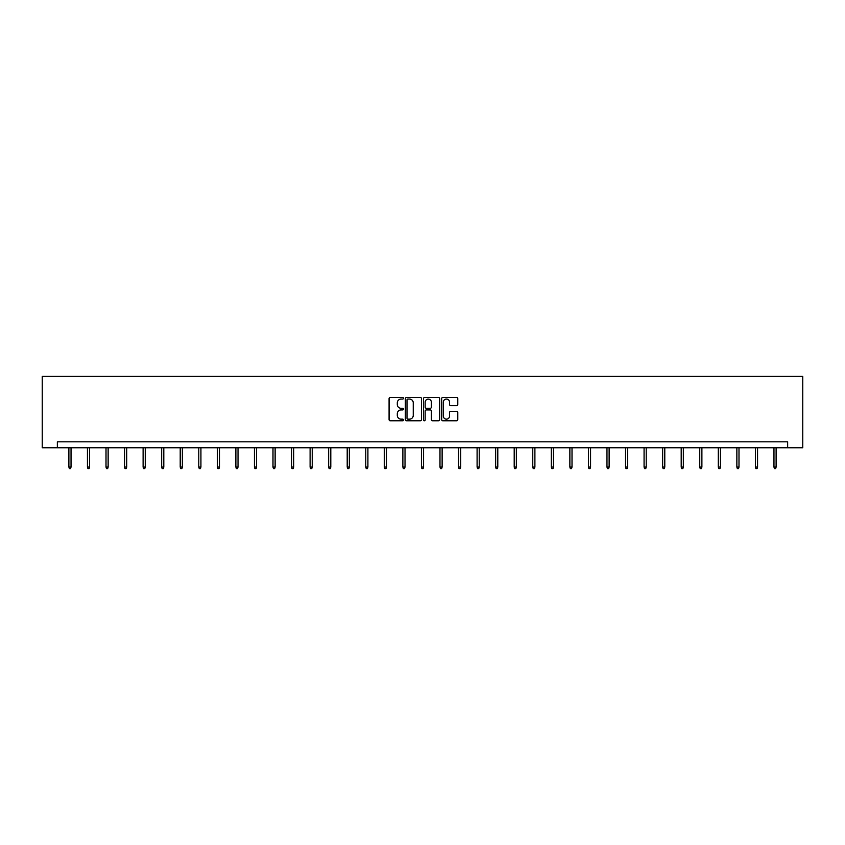 <?xml version="1.0" encoding="UTF-8"?>
<svg xmlns="http://www.w3.org/2000/svg" width="845" height="845" viewBox="0 0 845 845"><rect width="100%" height="100%" fill="white"/><g stroke="black" fill="none" stroke-linecap="round" stroke-linejoin="round"><path stroke-width="1.27" d="M403.466 398.248A0.813 0.813 0 0 0 402.653 397.435L390.253 397.435A1.172 1.172 0 0 0 389.08 398.597L389.08 419.616A1.172 1.172 0 0 0 390.253 420.778L402.653 420.778A0.813 0.813 0 0 0 403.466 419.965A0.813 0.813 0 0 0 402.653 419.152L401.048 419.152A3.739 3.739 0 0 1 397.308 415.413L397.308 413.659A3.739 3.739 0 0 1 401.048 409.92L402.653 409.92A0.813 0.813 0 0 0 403.466 409.107A0.813 0.813 0 0 0 402.653 408.293L401.048 408.293A3.739 3.739 0 0 1 397.308 404.554L397.308 402.801A3.739 3.739 0 0 1 401.048 399.072L402.653 399.072A0.813 0.813 0 0 0 403.466 398.248M456.617 405.663A1.172 1.172 0 0 0 457.789 404.491L457.789 398.597A1.172 1.172 0 0 0 456.617 397.435L442.843 397.435A1.172 1.172 0 0 0 441.671 398.597L441.671 419.616A1.172 1.172 0 0 0 442.843 420.778L456.617 420.778A1.172 1.172 0 0 0 457.789 419.616L457.789 412.497A1.172 1.172 0 0 0 456.617 411.325L450.723 411.325A1.172 1.172 0 0 0 449.561 412.497L449.561 416.025A3.126 3.126 0 0 1 446.435 419.152A3.126 3.126 0 0 1 443.308 416.025L443.308 402.188A3.126 3.126 0 0 1 446.435 399.072A3.126 3.126 0 0 1 449.561 402.188L449.561 404.491A1.172 1.172 0 0 0 450.723 405.663L456.617 405.663M787.646 447.765L802.75 447.765L802.75 376.395L42.25 376.395L42.25 447.765L787.646 447.765L787.646 441.819L57.354 441.819L57.354 447.765M421.475 398.597A1.172 1.172 0 0 0 420.314 397.435L406.54 397.435A1.172 1.172 0 0 0 405.368 398.597L405.368 419.616A1.172 1.172 0 0 0 406.54 420.778L420.314 420.778A1.172 1.172 0 0 0 421.475 419.616L421.475 398.597M424.686 397.435L438.46 397.435A1.172 1.172 0 0 1 439.632 398.597L439.632 419.616A1.172 1.172 0 0 1 438.46 420.778L432.566 420.778A1.172 1.172 0 0 1 431.404 419.616L431.404 411.092A1.172 1.172 0 0 0 430.232 409.92L426.324 409.92A1.172 1.172 0 0 0 425.151 411.092L425.151 419.965A0.813 0.813 0 0 1 424.338 420.778A0.813 0.813 0 0 1 423.525 419.965L423.525 398.597A1.172 1.172 0 0 1 424.686 397.435M407.818 399.072A0.813 0.813 0 0 0 407.005 399.886L407.005 418.328A0.813 0.813 0 0 0 407.818 419.152L409.508 419.152A3.739 3.739 0 0 0 413.247 415.413L413.247 402.801A3.739 3.739 0 0 0 409.508 399.072L407.818 399.072M431.404 402.252A3.126 3.126 0 0 0 428.278 399.125A3.126 3.126 0 0 0 425.151 402.252L425.151 407.121A1.172 1.172 0 0 0 426.324 408.293L430.232 408.293A1.172 1.172 0 0 0 431.404 407.121L431.404 402.252M71.033 467.053L70.557 468.605L69.364 468.605L68.889 467.053L71.033 467.053L71.033 447.765M68.889 467.053L68.889 447.765M89.591 467.053L89.116 468.605L87.922 468.605L87.447 467.053L89.591 467.053L89.591 447.765M87.447 467.053L87.447 447.765M108.139 467.053L107.664 468.605L106.481 468.605L106.005 467.053L108.139 467.053L108.139 447.765M106.005 467.053L106.005 447.765M126.697 467.053L126.222 468.605L125.028 468.605L124.553 467.053L126.697 467.053L126.697 447.765M124.553 467.053L124.553 447.765M145.256 467.053L144.78 468.605L143.587 468.605L143.111 467.053L145.256 467.053L145.256 447.765M143.111 467.053L143.111 447.765M163.803 467.053L163.328 468.605L162.145 468.605L161.67 467.053L163.803 467.053L163.803 447.765M161.67 467.053L161.67 447.765M182.362 467.053L181.886 468.605L180.693 468.605L180.217 467.053L182.362 467.053L182.362 447.765M180.217 467.053L180.217 447.765M200.92 467.053L200.445 468.605L199.251 468.605L198.776 467.053L200.92 467.053L200.92 447.765M198.776 467.053L198.776 447.765M219.468 467.053L218.992 468.605L217.809 468.605L217.334 467.053L219.468 467.053L219.468 447.765M217.334 467.053L217.334 447.765M238.026 467.053L237.551 468.605L236.357 468.605L235.882 467.053L238.026 467.053L238.026 447.765M235.882 467.053L235.882 447.765M256.584 467.053L256.098 468.605L254.915 468.605L254.44 467.053L256.584 467.053L256.584 447.765M254.44 467.053L254.44 447.765M275.132 467.053L274.657 468.605L273.474 468.605L272.988 467.053L275.132 467.053L275.132 447.765M272.988 467.053L272.988 447.765M293.69 467.053L293.215 468.605L292.021 468.605L291.546 467.053L293.69 467.053L293.69 447.765M291.546 467.053L291.546 447.765M312.238 467.053L311.763 468.605L310.58 468.605L310.104 467.053L312.238 467.053L312.238 447.765M310.104 467.053L310.104 447.765M330.796 467.053L330.321 468.605L329.127 468.605L328.652 467.053L330.796 467.053L330.796 447.765M328.652 467.053L328.652 447.765M349.355 467.053L348.879 468.605L347.686 468.605L347.211 467.053L349.355 467.053L349.355 447.765M347.211 467.053L347.211 447.765M367.902 467.053L367.427 468.605L366.244 468.605L365.769 467.053L367.902 467.053L367.902 447.765M365.769 467.053L365.769 447.765M386.461 467.053L385.985 468.605L384.792 468.605L384.317 467.053L386.461 467.053L386.461 447.765M384.317 467.053L384.317 447.765M405.019 467.053L404.544 468.605L403.35 468.605L402.875 467.053L405.019 467.053L405.019 447.765M402.875 467.053L402.875 447.765M423.567 467.053L423.091 468.605L421.908 468.605L421.433 467.053L423.567 467.053L423.567 447.765M421.433 467.053L421.433 447.765M442.125 467.053L441.65 468.605L440.456 468.605L439.981 467.053L442.125 467.053L442.125 447.765M439.981 467.053L439.981 447.765M460.683 467.053L460.208 468.605L459.015 468.605L458.539 467.053L460.683 467.053L460.683 447.765M458.539 467.053L458.539 447.765M479.231 467.053L478.756 468.605L477.573 468.605L477.098 467.053L479.231 467.053L479.231 447.765M477.098 467.053L477.098 447.765M497.789 467.053L497.314 468.605L496.121 468.605L495.645 467.053L497.789 467.053L497.789 447.765M495.645 467.053L495.645 447.765M516.348 467.053L515.872 468.605L514.679 468.605L514.204 467.053L516.348 467.053L516.348 447.765M514.204 467.053L514.204 447.765M534.896 467.053L534.42 468.605L533.237 468.605L532.762 467.053L534.896 467.053L534.896 447.765M532.762 467.053L532.762 447.765M553.454 467.053L552.979 468.605L551.785 468.605L551.31 467.053L553.454 467.053L553.454 447.765M551.31 467.053L551.31 447.765M572.012 467.053L571.526 468.605L570.343 468.605L569.868 467.053L572.012 467.053L572.012 447.765M569.868 467.053L569.868 447.765M590.56 467.053L590.085 468.605L588.902 468.605L588.416 467.053L590.56 467.053L590.56 447.765M588.416 467.053L588.416 447.765M609.118 467.053L608.643 468.605L607.449 468.605L606.974 467.053L609.118 467.053L609.118 447.765M606.974 467.053L606.974 447.765M627.666 467.053L627.191 468.605L626.008 468.605L625.532 467.053L627.666 467.053L627.666 447.765M625.532 467.053L625.532 447.765M646.224 467.053L645.749 468.605L644.555 468.605L644.08 467.053L646.224 467.053L646.224 447.765M644.08 467.053L644.08 447.765M664.783 467.053L664.307 468.605L663.114 468.605L662.638 467.053L664.783 467.053L664.783 447.765M662.638 467.053L662.638 447.765M683.33 467.053L682.855 468.605L681.672 468.605L681.197 467.053L683.33 467.053L683.33 447.765M681.197 467.053L681.197 447.765M701.889 467.053L701.413 468.605L700.22 468.605L699.745 467.053L701.889 467.053L701.889 447.765M699.745 467.053L699.745 447.765M720.447 467.053L719.972 468.605L718.778 468.605L718.303 467.053L720.447 467.053L720.447 447.765M718.303 467.053L718.303 447.765M738.995 467.053L738.519 468.605L737.336 468.605L736.861 467.053L738.995 467.053L738.995 447.765M736.861 467.053L736.861 447.765M757.553 467.053L757.078 468.605L755.884 468.605L755.409 467.053L757.553 467.053L757.553 447.765M755.409 467.053L755.409 447.765M776.111 467.053L775.636 468.605L774.442 468.605L773.967 467.053L776.111 467.053L776.111 447.765M773.967 467.053L773.967 447.765"/></g></svg>
